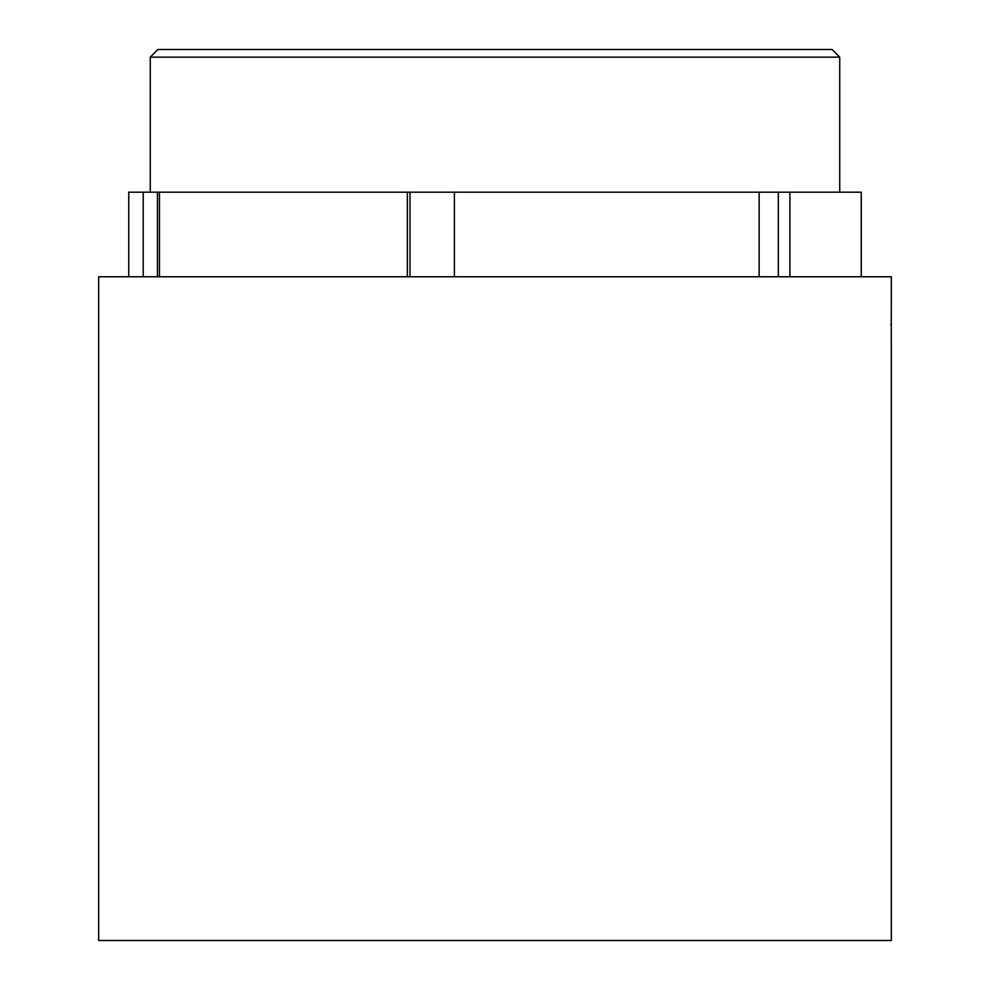 <?xml version="1.0" encoding="UTF-8"?>
<svg xmlns="http://www.w3.org/2000/svg" width="990" height="990" viewBox="0 0 990 990"><rect width="100%" height="100%" fill="white"/><g stroke="black" fill="none" stroke-linecap="round" stroke-linejoin="round"><path stroke-width="1.49" d="M891.285 305.044L891.285 344.05M861.263 276.767L861.263 192.184L157.447 192.184L157.447 276.767M407.348 192.184L407.348 276.767M150.27 57.148L157.917 49.5L832.083 49.5L839.73 57.148L150.27 57.148L150.27 192.184M890.802 324.547C891.371 350.683 891.371 350.683 890.802 324.547C891.371 298.411 891.371 298.411 890.802 324.547M891.322 304.289L891.322 276.767L98.678 276.767L98.678 940.5L891.322 940.5L891.322 344.805M410.009 192.184L410.009 276.767M778.338 192.184L778.338 276.767M157.447 192.184L128.737 192.184L128.737 276.767M143.203 192.184L143.203 276.767M159.452 192.184L159.452 276.767M454.385 192.184L454.385 276.767M759.144 192.184L759.144 276.767M789.921 192.184L789.921 276.767M839.73 57.148L839.73 192.184"/></g></svg>
